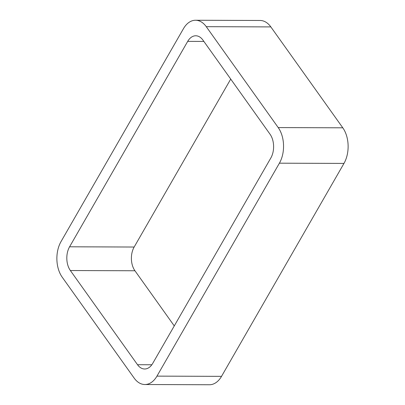 <?xml version="1.0" encoding="UTF-8"?>
<svg xmlns="http://www.w3.org/2000/svg" width="405" height="405" viewBox="0 0 405 405"><rect width="100%" height="100%" fill="white"/><g stroke="black" fill="none" stroke-linecap="round" stroke-linejoin="round"><path stroke-width="0.61" d="M206.261 26.674L278.215 127.58L342.792 127.808L270.839 26.907A25.216 16.139 90.2 0 0 260.126 20.478L195.549 20.25A25.216 16.139 90.2 0 1 206.261 26.674L270.839 26.907M278.215 127.58A25.216 16.139 90.2 0 1 279.404 163.185L156.958 376.123A25.216 16.139 90.2 0 1 144.874 384.522A25.216 16.139 90.2 0 1 134.161 378.093L62.208 277.192A25.216 16.139 90.2 0 1 61.023 241.588L183.47 28.649A25.216 16.139 90.2 0 1 195.549 20.25M156.958 376.123L221.53 376.351A25.216 16.139 90.2 0 1 209.451 384.75L144.874 384.522M221.53 376.351L343.977 163.412A25.216 16.139 90.2 0 0 342.792 127.808M69.579 246.797A16.813 10.763 90.2 0 0 70.369 270.535L137.523 364.713A16.813 10.763 90.2 0 0 144.666 368.995A16.813 10.763 90.2 0 0 152.72 363.396L270.844 157.97A16.813 10.763 90.2 0 0 270.054 134.237L202.9 40.06A16.813 10.763 90.2 0 0 195.757 35.777A16.813 10.763 90.2 0 0 187.702 41.376L69.579 246.797L134.156 247.03L230.728 79.081M70.369 270.535L134.946 270.763A16.813 10.763 90.2 0 1 134.156 247.03M134.946 270.763L174.272 325.919M279.404 163.185L343.977 163.412M187.702 41.376L203.877 41.431M137.523 364.713L151.84 364.763"/></g></svg>
